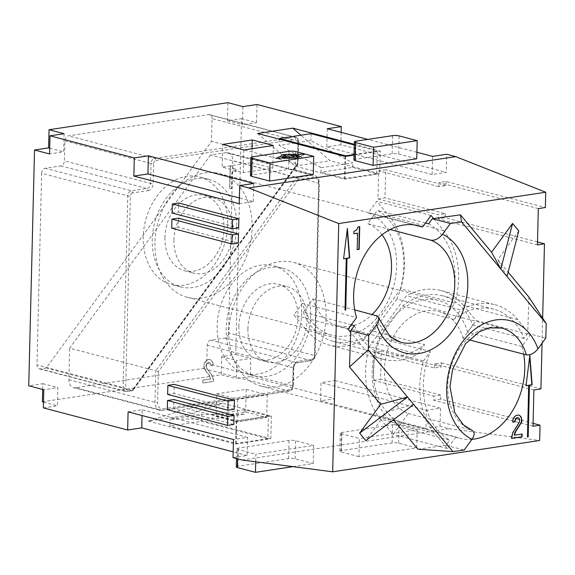 <?xml version="1.0" encoding="UTF-8"?>
<svg xmlns="http://www.w3.org/2000/svg" width="575" height="575" viewBox="0 0 575 575"><rect width="100%" height="100%" fill="white"/><g stroke="black" fill="none" stroke-linecap="round" stroke-linejoin="round"><path stroke-width="0.43" stroke-dasharray="2.88 2.16" d="M523.681 354.164A63.94 47.366 104.7 0 0 521.87 346.445L530.337 334.83L476.15 320.613L467.676 332.228L521.87 346.445M467.676 332.228A63.94 47.366 104.7 0 0 438.207 300.38A63.94 47.366 104.7 0 0 373.398 369.581A63.94 47.366 104.7 0 0 401.673 422.74L455.867 436.957A63.94 47.366 104.7 0 0 459.942 438.294A63.94 47.366 104.7 0 0 471.953 439.336M455.867 436.957L447.393 448.572L434.7 433.32A74.139 54.92 -75.3 0 1 423.473 360.949L369.287 346.725L406.46 295.751A74.139 54.92 104.7 0 1 440.795 290.519L494.989 304.736A74.139 54.92 104.7 0 0 460.647 309.968L406.46 295.751M417.953 449.204L446.078 445.316L449.808 440.198L398.626 426.772L408.286 413.526A53.288 39.474 104.7 0 1 387.421 350.822A53.288 39.474 104.7 0 1 438.517 311.478L501.738 328.066A53.288 39.474 104.7 0 0 450.642 367.411A53.288 39.474 104.7 0 0 471.507 430.114L408.286 413.526M393.444 419.757L386.831 411.808L365.837 440.601M518.765 230.891L497.77 259.684L508.142 272.147M494.989 304.736A74.139 54.92 104.7 0 1 517.644 319.578L527.771 331.746L528.892 297.081M469.035 339.832L463.155 338.287L472.808 325.04A69.503 51.491 104.7 0 0 442.635 295.794L493.81 309.221A69.503 51.491 104.7 0 1 523.99 338.474L527.721 333.356L527.771 331.746L530.337 334.83M542.045 343.217L542.656 318.147M292.977 466.648L313.202 463.587L295.133 458.85A4.636 0.949 1.4 0 0 288.607 458.591L237.913 466.268A4.636 0.949 1.4 0 0 236.289 466.943M236.49 458.562L236.735 448.802A4.636 0.949 1.4 0 1 238.352 448.126L289.045 440.457A4.636 0.949 1.4 0 1 295.579 440.709L313.641 445.452L255.904 454.185L255.724 461.797M354.408 325.565A69.503 51.491 104.7 0 0 384.589 354.818A69.503 51.491 104.7 0 0 424.623 344.641L417.752 354.071A74.139 54.92 -75.3 0 1 383.41 359.303A74.139 54.92 -75.3 0 1 360.755 344.461L350.628 332.293M417.752 354.071L363.558 339.847A74.139 54.92 -75.3 0 1 329.216 345.086A74.139 54.92 -75.3 0 1 306.561 330.244L293.868 314.992L302.342 303.377A63.94 47.366 104.7 0 0 331.804 335.225A63.94 47.366 104.7 0 0 396.621 266.024A63.94 47.366 104.7 0 0 368.345 212.865L376.812 201.25L389.505 216.502A74.139 54.92 -75.3 0 1 400.732 288.873L454.926 303.097L448.047 312.52A69.503 51.491 104.7 0 0 428.591 223.84M348.062 329.209L293.868 314.992M358.965 456.665L340.903 451.921A4.636 0.949 -178.6 0 1 339.789 451.282A4.636 0.949 -178.6 0 1 341.413 450.599L392.107 442.93A4.636 0.949 -178.6 0 1 398.64 443.188L416.702 447.925L358.965 456.665L359.411 438.524L341.349 433.787A4.636 0.949 -178.6 0 1 340.235 433.14A4.636 0.949 -178.6 0 1 341.859 432.465L392.552 424.796A4.636 0.949 -178.6 0 1 399.086 425.047L417.148 429.791L359.411 438.524M252.49 156.853L252.044 174.987L288.657 169.452A4.636 0.949 1.4 0 1 295.191 169.704L313.253 174.448M353.927 160.001A4.636 0.949 -178.6 0 1 355.544 159.325L392.157 153.784A4.636 0.949 -178.6 0 1 398.691 154.042L416.753 158.786M236.735 448.802A4.636 0.949 1.4 0 0 237.842 449.449L255.904 454.185M148.307 421.152L235.613 444.058L236.167 421.382L187.191 408.537L148.307 421.152L183.511 415.826L222.396 403.204L271.371 416.056L236.167 421.382M433.564 218.55L443.699 230.726A74.139 54.92 -75.3 0 1 454.926 303.097M228.893 331.667A63.94 47.366 104.7 0 0 261.251 386.163A63.94 47.366 104.7 0 0 326.061 316.962A63.94 47.366 104.7 0 0 293.703 262.466A63.94 47.366 104.7 0 0 228.893 331.667M250.362 376.56L236.282 378.695L236.728 360.554L250.808 358.426L250.362 376.56L334.657 398.683L320.577 400.811L321.022 382.67L335.103 380.542L334.657 398.683M363.558 339.847L400.732 288.873M431.006 215.474L376.812 201.25M368.345 212.865L414.237 224.911M239.229 203.715L253.309 201.588L239.373 197.929M253.309 201.588L253.755 183.447M302.342 303.377L356.529 317.594M154.948 242.808A63.94 47.366 104.7 0 0 187.299 297.311A63.94 47.366 104.7 0 0 252.109 228.11A63.94 47.366 104.7 0 0 219.758 173.607A63.94 47.366 104.7 0 0 154.948 242.808M233.026 457.65L247.106 455.522L247.552 437.381L233.464 439.516M216.624 393.832L237.698 399.359L267.267 394.881L246.193 389.354L216.624 393.832L216.071 416.501L237.144 422.028L266.714 417.558L245.64 412.023L216.071 416.501M237.698 399.359L237.144 422.028M517.644 319.578L463.457 305.361L476.15 320.613M463.457 305.361A74.139 54.92 104.7 0 0 440.795 290.519M434.7 433.32L380.513 419.096A74.139 54.92 -75.3 0 1 369.287 346.725M380.513 419.096L393.207 434.348L401.673 422.74M235.613 444.058L270.818 438.732L183.511 415.826M270.818 438.732L271.371 416.056M128.096 411.865L142.183 409.738L142.039 415.524M247.552 437.381L142.183 409.738M320.577 400.811L425.946 428.454L426.391 410.32L321.022 382.67M42.392 401.81L221.231 374.742L236.282 378.695M242.053 460.022L449.061 428.698L440.026 426.327L425.946 428.454M247.106 455.522L233.162 451.864M43.362 407.891L57.443 405.756L57.888 387.622L43.801 389.749M43.499 402.098L57.443 405.756M222.396 403.204L187.191 408.537M171.724 228.203L178.056 227.247L178.279 218.177M447.393 448.572L393.207 434.348M266.714 417.558L267.267 394.881M238.266 243.045L178.056 227.247M538.322 208.596L438.969 182.527L446.013 181.463L545.359 207.532M381.268 351.124L374.232 352.195L373.542 380.305L380.585 379.241L381.268 351.124L441.478 366.922L434.441 367.993L374.232 352.195M417.148 429.791L416.702 447.925M313.641 445.452L313.202 463.587M173.959 239.933A38.92 28.836 104.7 0 0 193.653 273.103A38.92 28.836 104.7 0 0 233.098 230.985A38.92 28.836 104.7 0 0 213.404 197.814A38.92 28.836 104.7 0 0 173.959 239.933M377.976 198.928L385.013 197.857L385.703 169.747L378.659 170.811L377.976 198.928L438.186 214.727L445.23 213.656L385.013 197.857M449.061 428.698L539.666 440.493M432.594 156.386L432.156 174.527L446.236 172.392L446.682 154.258M246.193 389.354L245.64 412.023M167.656 394.421L173.995 393.458L174.218 384.395M234.205 409.256L173.995 393.458M172.09 213.037L178.43 212.082L178.653 203.011M238.639 227.88L178.43 212.082M167.289 409.587L173.621 408.624L173.844 399.553M233.838 424.422L173.621 408.624M446.013 181.463L445.912 185.545L438.876 186.609L438.969 182.527M440.694 399.122L433.651 400.186L433.751 396.103L440.795 395.039L440.694 399.122L533.068 423.358M440.795 395.039L380.585 379.241M373.542 380.305L433.751 396.103M434.441 367.993L434.542 363.91L441.578 362.847L441.478 366.922M438.876 186.609L378.659 170.811M445.912 185.545L385.703 169.747M445.23 213.656L445.129 217.738L438.085 218.802L438.186 214.727M493.81 309.221A69.503 51.491 104.7 0 0 453.776 319.398L460.647 309.968M527.721 333.356L545.783 338.093M507.021 276.51L497.77 259.684M425.493 223.028L377.408 210.414A69.503 51.491 104.7 0 1 396.872 299.093L448.047 312.52M351.311 324.753L303.226 312.139L312.886 298.899A53.288 39.474 104.7 0 0 337.525 325.702A53.288 39.474 104.7 0 0 372.147 314.446M382.03 234.78A53.288 39.474 104.7 0 0 367.756 223.653L377.408 210.414M396.872 299.093L373.448 331.214L424.623 344.641M303.226 312.139A69.503 51.491 104.7 0 0 333.407 341.392A69.503 51.491 104.7 0 0 373.448 331.214M354.717 309.875L312.886 298.899M423.473 360.949L430.344 351.519A69.503 51.491 104.7 0 0 449.808 440.198M446.078 445.316L464.14 450.052M386.831 411.808L413.705 404.462M523.99 338.474L472.808 325.04M463.155 338.287A53.288 39.474 104.7 0 0 438.517 311.478M442.635 295.794A69.503 51.491 104.7 0 0 402.593 305.972L379.169 338.093A69.503 51.491 104.7 0 0 398.626 426.772M402.593 305.972L453.776 319.398M379.169 338.093L430.344 351.519M471.953 430.258L471.507 430.114M390.166 229.54L367.756 223.653M347.379 228.455L343.606 258.714M345.036 310.004L345.992 258.355M347.077 228.376L347.199 229.899M359.433 226.679L357.851 226.794L356.392 229.835L353.589 231.387L353.841 233.608M357.298 233.091L357.204 249.478M529.827 355.35L526.046 385.617M527.476 436.899L528.439 385.257M529.525 355.271L529.64 356.802M511.57 438.344L511.304 436.691L512.591 432.544L519.168 421.949L519.412 419.937L518.276 417.845M514.107 435.138L521.827 434.096M512.756 422.072L512.713 419.534L514.366 416.465L516.573 414.999L518.83 414.999M229.871 188.808L230.424 166.132L232.013 165.895L233.328 168.518L236.073 169.237L236.016 171.501L232.257 172.069L231.854 188.507L229.569 188.729L231.553 188.428L231.955 171.99L235.714 171.422L236.073 169.237M235.772 169.158L233.026 168.439L231.711 165.816L230.122 166.06L229.569 188.729M212.06 118.622A4.636 3.436 104.7 0 0 209.71 114.669A4.636 3.436 104.7 0 0 208.646 114.619L68.533 135.822A4.636 3.436 -75.3 0 0 64.903 140.889L64.414 160.842L150.513 183.432L151.002 163.48A1.854 0.381 1.4 0 0 153.611 163.58L153.123 183.533A1.854 0.381 -178.6 0 1 150.513 183.432A4.636 3.436 104.7 0 1 146.884 188.499A1.854 1.186 81.4 0 1 148.041 190.627L132.552 192.97A1.854 1.186 -98.6 0 0 131.395 190.842A4.636 3.436 104.7 0 0 127.758 195.91A1.854 0.381 1.4 0 0 130.374 196.01L125.688 387.607A1.854 0.381 1.4 0 1 123.079 387.507L127.758 195.91L41.659 173.319L36.98 364.917A4.636 3.436 -75.3 0 0 39.323 368.863A4.636 3.436 -75.3 0 0 40.387 368.92L46.216 368.036L211.499 141.385L212.06 118.622L298.159 141.213A4.636 3.436 104.7 0 0 295.816 137.26A4.636 3.436 104.7 0 0 294.752 137.209L208.646 114.619M225.953 152.662L312.06 175.253A1.854 1.186 81.4 0 1 313.217 177.38L298.36 179.63L296.628 177.589L210.522 154.998L225.953 152.662A9.265 6.864 -75.3 0 1 228.088 152.763A9.265 6.864 -75.3 0 1 232.774 160.662L228.562 332.975L314.669 355.566L318.881 183.252L232.774 160.662M533.887 389.972L434.542 363.91M533.003 426.255L433.651 400.186M41.659 173.319A4.636 3.436 104.7 0 1 45.288 168.252L60.778 165.909A4.636 3.436 104.7 0 0 64.414 160.842M210.522 154.998L69.654 348.17L155.753 370.76L154.984 402.32A9.265 6.864 104.7 0 0 159.678 410.219A9.265 6.864 104.7 0 0 161.805 410.32L289.247 391.036A1.854 1.186 -98.6 0 0 289.57 391.058A1.854 1.186 -98.6 0 0 290.497 389.541L163.056 408.825A1.854 1.186 81.4 0 1 162.128 410.342A1.854 1.186 81.4 0 1 161.805 410.32L75.706 387.73L203.147 368.446A4.636 3.436 -75.3 0 0 206.777 363.378L207.223 345.237A4.636 3.436 -75.3 0 1 210.853 340.17L224.933 338.043A4.636 3.436 104.7 0 0 228.562 332.975M75.706 387.73A9.265 6.864 104.7 0 1 73.571 387.622A9.265 6.864 104.7 0 1 68.885 379.73L69.654 348.17M227.88 102.673L227.434 120.815L241.522 118.68L235.757 354.473L221.677 356.608L221.231 374.742M42.694 389.455L42.83 383.669L28.75 385.803M132.617 390.648L126.809 391.525A1.854 1.186 81.4 0 1 126.486 391.51A4.636 3.436 -75.3 0 1 125.422 391.453L126.809 391.525A1.854 1.186 81.4 0 0 127.736 390.008L132.99 389.217L132.954 390.447L132.315 390.626L297.606 163.976L298.159 141.213A1.854 0.381 1.4 0 1 298.605 141.472C298.648 139.517 297.721 138.115 295.816 137.26L209.71 114.669M132.99 389.217L297.419 163.738L298.051 164.055L211.499 141.385M247.904 328.792A38.92 28.836 104.7 0 0 267.598 361.963A38.92 28.836 104.7 0 0 307.05 319.837A38.92 28.836 104.7 0 0 287.356 286.666A38.92 28.836 104.7 0 0 247.904 328.792M238.877 326.42A38.92 28.836 104.7 0 0 258.57 359.591A38.92 28.836 104.7 0 0 298.015 317.472A38.92 28.836 104.7 0 0 278.322 284.294A38.92 28.836 104.7 0 0 238.877 326.42M354.308 144.296L380.269 151.103L379.708 173.779L330.086 160.756L300.869 135.218M354.049 155.07L380.269 151.103M252.044 174.987A4.636 0.949 1.4 0 0 250.42 175.67M416.911 152.274L367.842 139.394M304.621 153.928L297.419 157.909L275.978 158.226L283.259 154.201L304.463 153.884M537.431 244.871L438.085 218.802M441.578 362.847L540.931 388.908M440.026 426.327L440.472 408.185L426.391 410.32M335.103 380.542L440.472 408.185M235.757 354.473L250.808 358.426M242.93 106.627L242.492 124.761L256.572 122.633L241.522 118.68M256.572 122.633L257.018 104.492M341.169 132.401L340.867 144.749L446.236 172.392M537.503 241.974L445.129 217.738M46.216 368.036L132.315 390.626L126.486 391.51L40.387 368.92M301.659 313.181A55.602 41.192 -75.3 0 1 245.302 373.355A55.602 41.192 -75.3 0 1 217.17 325.967A55.602 41.192 -75.3 0 1 273.527 265.794A55.602 41.192 -75.3 0 1 301.659 313.181M202.81 380.097L202.745 382.928L213.239 381.34L212.93 377.717L212.189 375.856L206.461 367.964L205.908 366.354L206.576 363.436L208.775 362.25L210.141 362.89L210.666 365.635L212.843 365.305L212.707 362.789L211.952 361.208L211.19 360.194L209.041 359.389L206.856 360L205.649 361.035L203.996 364.104L203.73 366.685L204.65 369.653L209.243 375.453L210.536 378.925L202.81 380.097L203.047 383.007L213.541 381.419L213.232 377.797L212.491 375.935L206.763 368.043L206.209 366.433L206.878 363.515L209.077 362.329L210.443 362.969L210.967 365.714L213.145 365.384L213.009 362.868L212.254 361.287L210.328 359.598L208.15 359.648L205.951 361.114L204.298 364.183L204.032 366.764L204.944 369.732L209.544 375.533L210.838 379.004L203.112 380.176M432.156 174.527L326.787 146.877L340.867 144.749M327.225 128.743L326.787 146.877M298.36 179.63L158.348 371.622L155.753 370.76L296.628 177.589L312.06 175.253A9.265 6.864 -75.3 0 1 314.187 175.353A9.265 6.864 -75.3 0 1 318.881 183.252A1.854 0.381 -178.6 0 1 319.319 183.511A1.854 0.381 -178.6 0 1 318.672 183.784A7.41 5.491 -75.3 0 0 313.217 177.38M42.83 383.669L57.888 387.622M221.677 356.608L236.728 360.554M64.091 133.688L63.645 151.822L49.565 153.956M49.709 148.163L63.645 151.822M164.924 237.561A38.92 28.836 104.7 0 0 184.618 270.739A38.92 28.836 104.7 0 0 224.07 228.613A38.92 28.836 104.7 0 0 204.377 195.443A38.92 28.836 104.7 0 0 164.924 237.561M227.714 224.329A55.602 41.192 -75.3 0 1 171.357 284.503A55.602 41.192 -75.3 0 1 143.218 237.116A55.602 41.192 -75.3 0 1 199.575 176.935A55.602 41.192 -75.3 0 1 227.714 224.329M236.742 226.694A55.602 41.192 -75.3 0 1 180.385 286.868A55.602 41.192 -75.3 0 1 152.253 239.48A55.602 41.192 -75.3 0 1 208.61 179.307A55.602 41.192 -75.3 0 1 236.742 226.694M310.694 315.553A55.602 41.192 -75.3 0 1 254.337 375.727A55.602 41.192 -75.3 0 1 226.198 328.339A55.602 41.192 -75.3 0 1 282.555 268.166A55.602 41.192 -75.3 0 1 310.694 315.553M257.571 133.479L294.874 166.082L344.504 179.105L345.058 156.429M201.624 421.302L267.857 438.682L268.41 416.005L244.325 409.688L212.635 414.482L212.527 419.017L170.107 419.153L201.789 414.359L201.624 421.302L169.934 426.097L170.107 419.153M268.41 416.005L236.72 420.799L212.635 414.482M244.325 409.688L244.21 414.223L201.789 414.359M244.21 414.223L212.527 419.017M236.72 420.799L236.167 443.476L169.934 426.097M267.857 438.682L236.167 443.476M277.085 158.06L296.88 157.773L303.593 154.05L283.806 154.337L277.085 158.06L277.078 158.513L296.865 158.226L303.586 154.502L283.791 154.797L277.078 158.513M297.146 156.242L291.539 154.768L285.092 154.56L292.373 154.531L298.252 156.077L297.146 156.242L297.138 156.695L291.252 155.149L290.145 155.322L290.138 155.775L291.238 155.602L297.297 157.248L297.131 156.695L291.525 155.221L285.344 155.315L292.359 154.984L298.238 156.529L297.138 156.695L297.117 157.147M289.973 155.214L294.759 156.529L294.752 156.982L290.138 155.775L289.973 155.214M294.759 156.529L291.475 156.35L291.446 157.032L284.654 155.25L283.547 155.415L291.611 157.528L292.891 157.464L292.912 156.731L297.304 156.795M284.654 155.25L284.647 155.703L283.54 155.868L283.374 155.315L283.54 155.868L282.296 155.89L282.289 156.343L289.577 157.967L289.412 157.413L289.405 157.866M298.425 156.177L294.551 155.106L299.359 155.911L298.252 156.077L298.411 156.63L298.425 156.177M285.092 154.56L285.344 155.315L285.092 154.56M289.592 157.514L284.05 157.715L287.493 157.363L285.84 156.932L282.138 157.104L281.872 157.658L282.138 157.104L284.898 156.68L283.245 156.249L281.987 156.946L280.622 156.817L280.564 157.32L282.296 155.89M291.611 157.528L291.597 157.981L283.54 155.868L289.412 157.413M288.995 157.643L288.988 158.096L284.036 158.168L283.784 157.421L284.036 158.168L287.478 157.816L282.124 157.557L284.884 157.133L283.238 156.702L281.98 157.399L280.607 157.27L282.289 156.343M298.267 155.624L294.565 154.653L294.551 155.106L294.393 154.546L299.374 155.451L299.532 156.012L299.374 155.451L298.267 155.624L298.252 156.077M283.245 154.653L304.685 154.337L297.412 158.369L275.971 158.678L283.245 154.653L283.259 154.201M284.647 155.703L291.439 157.485L291.46 156.803L294.752 156.982M291.597 157.981L292.876 157.917L292.905 157.183L297.297 157.248M291.475 156.35L291.46 156.803M291.446 157.032L291.439 157.485M292.912 156.731L292.905 157.183M291.539 154.768L291.525 155.221M288.988 158.096L289.577 157.967M283.245 156.249L283.238 156.702M284.898 156.68L284.884 157.133M285.84 156.932L285.832 157.385M287.493 157.363L287.478 157.816M283.806 154.337L283.791 154.797M296.88 157.773L296.865 158.226M303.593 154.05L303.586 154.502M304.7 153.884L304.685 154.337M297.419 157.909L297.412 158.369M275.978 158.226L275.971 158.678M227.434 120.815L242.492 124.761M243.793 149.96L243.239 172.629L222.166 167.102L222.719 144.433M273.362 145.482L272.809 168.159L243.239 172.629M252.08 148.702L251.735 162.624L222.166 167.102M251.735 162.624L272.809 168.159M294.874 166.082L330.086 160.756M344.504 179.105L379.708 173.779M345.604 156.35L345.065 178.523L376.747 173.729L352.662 167.404L320.979 172.205L321.087 167.67L352.777 162.876L310.902 140.623L279.213 145.417L321.087 167.67M345.065 178.523L320.979 172.205M352.662 167.404L352.777 162.876M311.068 133.673L310.902 140.623M376.747 173.729L377.301 151.053L354.293 145.015M279.364 139.193L279.213 145.417M354.056 154.574L377.301 151.053M288.607 458.591L289.045 440.457M238.352 448.126L237.913 466.268M360.755 344.461L306.561 330.244M341.349 433.787L340.903 451.921M295.191 169.704L295.629 151.57M398.691 154.042L399.136 135.908M392.157 153.784L392.603 135.65M237.842 449.449L237.612 458.857M443.699 230.726L389.505 216.502M295.133 458.85L295.579 440.709M376.107 315.488A53.288 39.474 104.7 0 0 400.746 342.29L337.525 325.702M60.778 165.909L146.884 188.499L131.395 190.842L45.288 168.252M64.903 140.889L151.002 163.48A4.636 3.436 -75.3 0 1 154.632 158.412L294.752 137.209A1.854 1.186 -98.6 0 1 295.909 139.337A2.782 2.063 104.7 0 1 297.958 141.745A1.854 0.381 1.4 0 0 298.605 141.472L298.051 164.048L132.954 390.447M153.611 163.58A2.782 2.063 -75.3 0 1 155.789 160.54A1.854 1.186 81.4 0 0 154.632 158.412L68.533 135.822M132.552 192.97A2.782 2.063 104.7 0 0 130.374 196.01M73.571 387.622L159.678 410.219L162.128 410.342L289.57 391.058L291.784 389.9C293.027 388.132 293.537 386.91 293.322 386.228A1.854 0.381 1.4 0 1 292.675 386.501L293.121 368.359A6.49 4.808 -75.3 0 1 298.202 361.265L312.283 359.138A1.854 1.186 81.4 0 1 311.355 360.654A1.854 1.186 81.4 0 1 311.032 360.633A4.636 3.436 104.7 0 0 314.669 355.566A1.854 0.381 1.4 0 1 315.114 355.824L319.319 183.511C319.161 179.091 317.45 176.367 314.187 175.353L228.088 152.763M312.283 359.138A2.782 2.063 104.7 0 0 314.46 356.098A1.854 0.381 1.4 0 0 315.114 355.824C315.323 356.507 314.812 357.729 313.569 359.497L311.355 360.654L297.275 362.782A1.854 1.186 81.4 0 1 296.952 362.768L311.032 360.633L224.933 338.043M293.121 368.359A1.854 0.381 1.4 0 0 293.768 368.093L293.322 386.228A1.854 0.381 1.4 0 0 292.876 385.969L293.322 367.835A4.636 3.436 -75.3 0 1 296.952 362.768L210.853 340.17M206.777 363.378L292.876 385.969A4.636 3.436 -75.3 0 1 289.247 391.036L203.147 368.446M292.675 386.501A2.782 2.063 -75.3 0 1 290.497 389.541M297.419 163.738L297.958 141.745M148.041 190.627A6.49 4.808 104.7 0 0 153.123 183.533M314.46 356.098L318.672 183.784M68.885 379.73L154.984 402.32A1.854 0.381 -178.6 0 0 157.6 402.421A7.41 5.491 104.7 0 0 163.056 408.825M158.348 371.622L157.6 402.421M298.202 361.265A1.854 1.186 81.4 0 1 297.275 362.782C295.162 363.493 293.998 365.262 293.768 368.093A1.854 0.381 1.4 0 0 293.322 367.835L207.223 345.237M39.323 368.863L125.422 391.453A4.636 3.436 -75.3 0 1 123.079 387.507L36.98 364.917M127.736 390.008A2.782 2.063 -75.3 0 1 125.688 387.607M155.789 160.54L295.909 139.337M292.891 157.464L292.876 157.917M296.47 156.925L296.463 157.377M291.252 155.149L291.238 155.602M291.683 154.467L291.676 154.919M292.373 154.531L292.359 154.984M281.987 156.946L281.98 157.399M283.08 157.349L283.072 157.802M283.533 155.868L283.525 156.321M295.672 154.481L295.658 154.934M341.859 432.465L341.413 450.599M392.107 442.93L392.552 424.796M398.64 443.188L399.086 425.047M355.99 141.191L355.544 159.325M288.657 169.452L289.103 151.311M261.251 386.163L459.942 438.294M187.299 297.311L331.804 335.225M383.41 359.303L329.216 345.086M333.407 341.392L384.589 354.818M219.758 173.607L418.449 225.745M293.703 262.466L438.207 300.38M258.57 359.591L267.598 361.963M184.618 270.739L193.653 273.103M180.385 286.868L171.357 284.503M254.337 375.727L245.302 373.355M284.496 154.697L284.481 155.149M283.188 157.55L283.18 158.003M278.322 284.294L287.356 286.666M204.377 195.443L213.404 197.814M282.555 268.166L273.527 265.794M208.61 179.307L199.575 176.935M340.235 433.14L339.789 451.282"/><path stroke-width="0.86" d="M471.953 439.336A63.94 47.366 104.7 0 0 524.759 369.092A63.94 47.366 104.7 0 0 523.681 354.164M469.035 339.832L526.377 354.876C530.538 355.278 534.398 353.266 537.956 348.831A62.553 46.338 104.7 0 0 462.041 342.499A62.553 46.338 104.7 0 0 471.967 439.314L464.14 450.052L452.942 451.605L417.953 449.204L393.444 419.757M351.311 324.753L354.408 325.565L350.678 330.683L349.507 366.958L380.628 404.354L359.634 433.147L365.837 440.601L413.705 404.462L452.942 451.605M350.628 332.293L348.062 329.209L356.529 317.594A63.94 47.366 104.7 0 1 353.639 294.946A63.94 47.366 104.7 0 1 418.449 225.745A63.94 47.366 104.7 0 1 422.532 227.082L431.006 215.474L433.564 218.55L460.446 214.834L491.567 252.231L500.818 269.057L461.581 221.914L460.446 214.834M537.956 348.831L545.783 338.093L546.25 323.646L507.021 276.51L518.765 230.891L512.562 223.445L491.567 252.231M508.142 272.147L528.892 297.081L546.25 323.646M542.045 343.217L540.931 388.908L533.887 389.972L533.003 426.255L540.04 425.184L539.666 440.493L332.659 471.816L338.732 223.546L545.732 192.222L545.359 207.532L538.322 208.596L537.431 244.871L544.475 243.807L537.503 241.974M542.656 318.147L544.475 243.807M347.379 228.455L343.591 258.843L346.294 258.434L345.029 310.126L345.733 310.018L346.998 258.326L349.708 257.916L347.379 228.455M358.146 226.873L356.694 229.914L353.891 231.466L353.841 233.737L357.6 233.17L357.197 249.607L359.181 249.306L359.734 226.629L358.146 226.873M529.827 355.35L526.032 385.746L528.741 385.336L527.476 437.029L528.181 436.921L529.446 385.228L532.148 384.819L529.827 355.35M517.795 417.759L519.16 418.399L519.534 419.189L519.462 422.028L512.893 432.623L511.563 438.466L522.064 436.878L522.129 434.046L514.409 435.217L515.883 431.322L521.633 422.266L521.892 419.685L520.979 416.717L519.045 415.028L515.876 415.509L513.849 417.795L513.015 419.613L512.756 422.194L514.934 421.863L515.595 418.945L517.795 417.759L516.702 417.802L515.293 418.866L514.632 421.784L512.756 422.072M417.198 140.645L416.753 158.786L373.103 165.392L373.542 147.25L355.479 142.514A4.636 0.949 -178.6 0 1 354.365 141.867A4.636 0.949 -178.6 0 1 355.99 141.191L392.603 135.65A4.636 0.949 -178.6 0 1 399.136 135.908L417.198 140.645L373.542 147.25M373.103 165.392L355.034 160.648A4.636 0.949 -178.6 0 1 353.927 160.001L354.365 141.867M313.691 156.307L313.253 174.448L269.596 181.053L270.042 162.912L313.691 156.307L295.629 151.57A4.636 0.949 1.4 0 0 289.103 151.311L252.49 156.853A4.636 0.949 1.4 0 0 250.865 157.528A4.636 0.949 1.4 0 0 251.979 158.175L270.042 162.912M236.49 458.562L236.289 466.943A4.636 0.949 1.4 0 0 237.403 467.59L255.465 472.327L292.977 466.648M255.465 472.327L255.724 461.797M414.237 224.911L422.532 227.082M148.386 155.803L253.755 183.447L239.674 185.581L239.229 203.715L133.86 176.072L134.306 157.931L148.386 155.803L147.94 173.938L133.86 176.072M239.373 197.929L147.94 173.938M367.842 139.394L327.225 128.743L341.313 126.608L257.018 104.492L242.93 106.627L227.88 102.673L49.04 129.734L48.595 147.876L34.514 150.003L28.75 385.803L43.801 389.749L43.362 407.891L127.657 430.007L128.096 411.865L233.464 439.516L233.026 457.65L242.053 460.022L332.659 471.816M545.732 192.222L455.709 156.623L248.702 187.953L338.732 223.546M171.939 219.132L178.279 218.177L238.488 233.975L232.156 234.931L171.939 219.132L171.724 228.203L231.933 244.001L238.266 243.045L238.488 233.975M233.162 451.864L141.737 427.872L127.657 430.007M42.694 389.455L42.392 401.81L43.499 402.098M142.039 415.524L141.737 427.872M349.507 366.958L368.273 349.873L407.503 397.009L359.634 433.147M413.705 404.462L407.503 397.009L380.628 404.354M232.156 234.931L231.933 244.001M455.709 156.623L446.682 154.258L432.594 156.386L416.911 152.274M234.428 400.186L174.218 384.395L167.878 385.351L167.656 394.421L227.873 410.219L234.205 409.256L234.428 400.186L228.088 401.149L227.873 410.219M228.088 401.149L167.878 385.351M232.523 219.765L232.3 228.836L238.639 227.88L238.862 218.809L232.523 219.765L172.313 203.967L172.09 213.037L232.3 228.836M238.862 218.809L178.653 203.011L172.313 203.967M234.054 415.351L173.844 399.553L167.512 400.516L167.289 409.587L227.499 425.385L233.838 424.422L234.054 415.351L227.722 416.314L227.499 425.385M227.722 416.314L167.512 400.516M512.562 223.445L500.818 269.057L507.021 276.51M425.493 223.028L428.591 223.84L432.321 218.723L433.564 218.55M432.321 218.723L450.383 223.467L461.581 221.914M372.147 314.446A53.288 39.474 104.7 0 0 382.03 234.78M350.678 330.683L368.74 335.426L376.567 324.688A62.553 46.338 104.7 0 0 452.482 331.02A62.553 46.338 104.7 0 0 442.556 234.205L450.383 223.467M354.717 309.875L377.207 315.963L378.436 317.472L378.702 319.614L378.199 321.741L376.567 324.688M368.74 335.426L368.273 349.873M471.967 439.314C474.979 434.743 474.821 431.674 471.507 430.114M378.544 317.767L389.893 336.411L400.746 342.29A53.288 39.474 104.7 0 0 451.842 302.946A53.288 39.474 104.7 0 0 430.977 240.242L390.166 229.54M430.977 240.242C435.138 240.645 438.998 238.632 442.556 234.205M343.606 258.714L346.294 258.434M346.998 258.326L345.431 309.939L345.036 310.004M346.696 258.247L349.406 257.837L347.199 229.899M353.841 233.608L357.6 233.17M357.204 249.478L358.879 249.227L359.433 226.679M526.046 385.617L528.741 385.336M529.446 385.228L527.879 436.842L527.476 436.899M529.144 385.149L531.846 384.74L529.64 356.802M521.827 434.096L521.762 436.799L511.57 438.344M518.83 414.999L519.908 415.624L521.424 418.219L521.331 422.187L515.581 431.243L514.546 433.378L514.409 435.217M518.578 417.924L517.493 417.68M300.869 135.218L292.783 128.146L354.308 144.296M292.783 128.146L257.571 133.479L345.058 156.429L354.049 155.07M269.596 181.053L251.534 176.309A4.636 0.949 1.4 0 1 250.42 175.67L250.865 157.528M252.288 139.955L222.719 144.433L243.793 149.96L273.362 145.482L252.288 139.955L252.08 148.702M134.306 157.931L50.011 135.815L64.091 133.688L49.04 129.734M248.702 187.953L239.674 185.581M540.04 425.184L533.068 423.358M341.313 126.608L341.169 132.401M50.011 135.815L49.565 153.956L34.514 150.003M48.595 147.876L49.709 148.163M354.293 145.015L311.068 133.673L279.385 138.467L279.364 139.193M279.385 138.467L345.618 155.847L345.604 156.35M345.618 155.847L354.056 154.574M355.479 142.514L355.034 160.648M237.612 458.857L237.403 467.59M526.377 354.876A53.288 39.474 104.7 0 0 501.738 328.066L489.217 327.901L479.205 331.854L465.57 343.706L452.597 369.315L449.966 386.508L454.796 412.728L463.335 424.81L471.953 430.258M251.979 158.175L251.534 176.309"/></g></svg>
